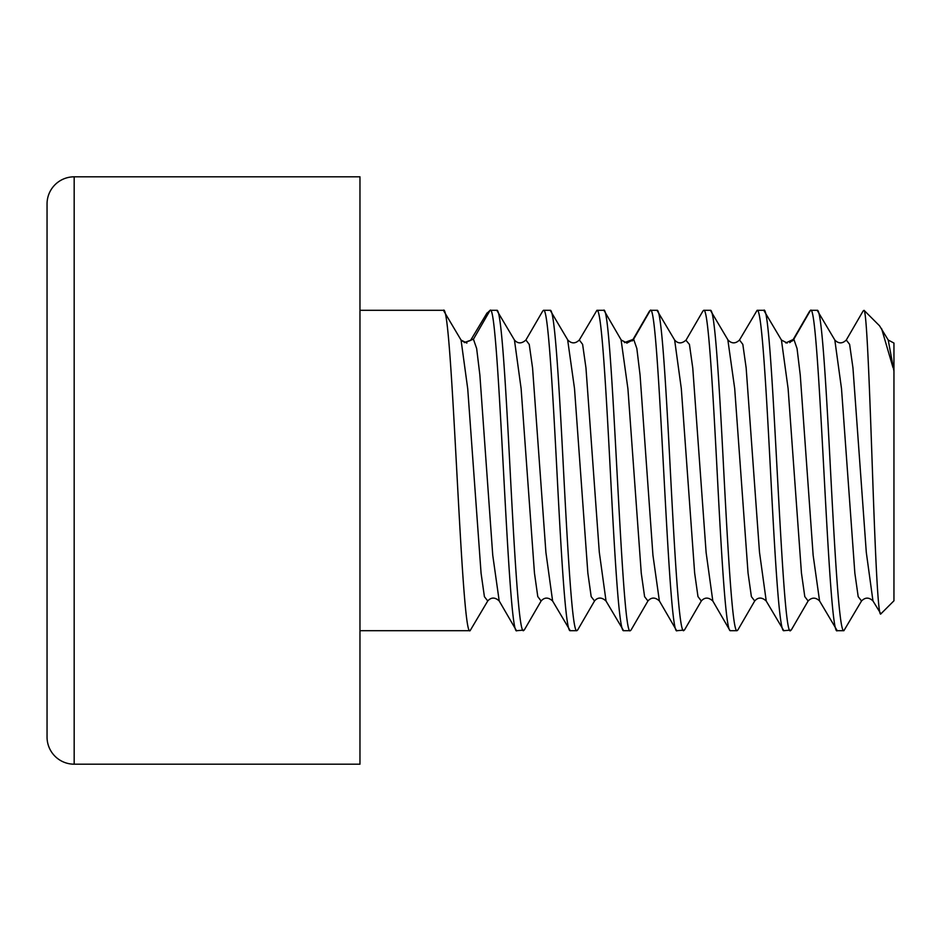 <?xml version="1.0" encoding="UTF-8"?>
<svg xmlns="http://www.w3.org/2000/svg" width="941" height="941" viewBox="0 0 941 941"><rect width="100%" height="100%" fill="white"/><g stroke="black" fill="none" stroke-linecap="round" stroke-linejoin="round"><path stroke-width="1.41" d="M888.21 340.007L879.529 325.786L864.05 310.33C866.908 311.789 869.872 397.467 872.801 481.051C875.459 556.943 878.188 618.849 880.894 613.85L893.95 600.793L893.95 371.189C893.95 316.411 893.95 356.604 893.95 371.189L888.222 340.03L893.95 343.065M861.521 600.97L843.889 630.693C839.196 632.999 834.573 548.168 829.927 458.914C825.68 377.529 821.387 308.001 817.188 310.307L834.82 340.03L841.501 388.609L854.851 573.14L858.192 596.665L861.533 600.97C865.285 597.194 869.096 597.194 872.977 600.958L880.894 613.85M881.588 328.585L892.95 367.402M843.889 630.693L837.219 630.693C828.292 640.08 819.388 300.05 810.519 310.307L793.828 339.207L785.782 342.936M864.05 310.33L863.132 310.977M790.487 630.693C781.559 640.08 772.667 300.05 763.786 310.307L781.43 340.03L788.111 388.633L801.45 573.081L804.79 596.629L808.119 600.981L791.263 630.035L783.818 630.693C779.583 632.434 775.372 564.259 771.102 482.439C766.386 391.997 761.787 308.025 757.117 310.307L739.508 339.983L742.825 344.371L746.154 367.896L759.493 552.238L766.245 601.087M809.566 311.295L810.519 310.307L817.188 310.307M738.097 629.564L737.097 630.693L730.416 630.693C726.146 632.376 721.947 563.53 717.724 482.815C713.078 393.35 708.326 307.154 703.715 310.307L702.751 311.342M763.786 310.307L757.117 310.307M712.913 601.193L712.796 601.005C708.573 597.159 704.738 597.159 701.304 600.993L684.448 630.047L677.014 630.693C668.086 640.08 659.194 300.05 650.325 310.307L633.634 339.207L624.377 342.618M737.097 630.693C732.427 633.093 727.816 548.991 723.088 458.196C718.842 376.941 714.631 308.554 710.396 310.307L703.715 310.307M647.926 600.981L631.082 630L630.294 630.693L623.624 630.693C619.39 632.434 615.179 564.259 610.909 482.439C606.192 391.997 601.593 308.025 596.923 310.307L579.315 339.983L582.62 344.371L585.961 367.896L599.299 552.238L606.051 601.087M649.372 311.295L650.325 310.307L656.994 310.307C661.194 308.001 665.487 377.529 669.733 458.914C674.379 548.168 679.002 632.999 683.695 630.693M577.903 629.564L576.892 630.693L570.222 630.693C565.953 632.376 561.753 563.53 557.531 482.815C552.885 393.35 548.133 307.154 543.522 310.307L542.557 311.342M630.294 630.693C621.366 640.08 612.473 300.05 603.593 310.307L596.923 310.307M541.099 601.017L524.255 630.047L516.821 630.693C507.893 640.08 499.001 300.05 490.12 310.307L473.441 339.207L471.453 339.419M576.892 630.693C572.234 633.093 567.623 548.991 562.894 458.196C558.648 376.941 554.437 308.554 550.203 310.307L543.522 310.307M487.732 600.981L470.1 630.693C461.172 640.08 452.28 300.05 443.399 310.307L359.968 310.307M486.72 313.518L490.12 310.307L496.801 310.307C501 308.001 505.293 377.529 509.528 458.914C514.186 548.168 518.809 632.999 523.502 630.693M470.1 630.693L359.968 630.693M819.587 600.981L837.219 630.693M766.186 600.981L783.818 630.693M729.651 630.047L730.416 630.693M739.497 339.995C735.58 343.794 731.757 343.806 728.005 340.019L710.396 310.307M676.25 630.035L677.014 630.693M674.603 339.983L656.994 310.307M605.992 600.981L623.624 630.693M604.393 311L603.593 310.307M552.72 601.193L570.222 630.693M567.799 340.007L550.203 310.307M516.056 630.035L516.821 630.693M541.216 600.817L541.134 600.981C544.545 597.159 548.368 597.159 552.614 600.993L545.921 552.508L532.571 368.013L529.242 344.418L525.901 339.995C521.655 343.83 517.832 343.83 514.421 339.995L496.801 310.307M460.89 339.783L443.399 310.307M461.066 340.077L467.736 388.868L481.074 573.245L484.415 596.7L487.744 600.958C491.202 597.135 495.025 597.123 499.2 600.946L492.743 555.202L479.875 375.094L476.652 348.511L473.441 339.207L464.184 342.618M359.968 176.814L359.968 764.186L74.174 764.186L74.174 176.814L359.968 176.814M74.174 176.814A27.124 27.124 0 0 0 47.05 203.938L47.05 737.062A27.124 27.124 0 0 0 74.174 764.186M872.966 600.958L866.296 552.355L852.958 367.896L849.617 344.359L846.277 340.019M819.576 600.981L813.142 555.261L800.262 375.106L797.051 348.511L793.828 339.207L792.44 340.96M754.894 600.676L754.729 600.97C758.081 597.112 761.904 597.112 766.174 600.97M754.717 600.981L751.388 596.618L748.048 573.045L734.698 388.527L727.828 339.713M701.316 601.005L697.975 596.582L694.646 572.998L681.308 388.574L674.638 340.03M632.246 340.96L633.634 339.207L636.845 348.511L640.068 375.094L652.936 555.202L659.382 600.97C655.218 597.123 651.395 597.135 647.937 600.97L644.609 596.7L641.268 573.245L627.929 388.868L621.084 339.783M594.7 600.676L577.645 630.023M594.524 600.981L591.183 596.618L587.854 573.045L574.504 388.527L567.635 339.713M541.122 601.005L537.782 596.582L534.453 572.998L521.114 388.574L514.445 340.03M542.781 310.953L525.748 340.277M729.663 630.047L712.819 601.017L706.115 552.508L692.764 368.013L689.435 344.418L685.954 340.277M863.132 310.965L846.288 340.019C842.395 343.806 838.572 343.806 834.82 340.03M604.381 311.012L621.225 340.042L627.094 343.1M754.706 600.97L737.838 630.023M487.05 312.941L470.547 340.442L465.854 342.242L461.702 340.936M649.537 311.012L632.681 340.042L626.824 343.1M499.212 600.97L516.08 630.023M809.731 311.012L792.887 340.042M674.615 339.995C678.026 343.83 681.849 343.83 686.107 340.019L702.974 310.953M659.406 600.97L676.273 630.023M792.875 340.054L789.722 342.618M808.119 600.981C811.824 597.229 815.647 597.229 819.587 600.97M781.43 340.03L787.194 343.065M594.524 600.946C597.888 597.112 601.699 597.112 605.98 600.97M567.811 340.019C571.563 343.806 575.386 343.794 579.303 339.995M461.043 340.054L466.901 343.1"/></g></svg>
